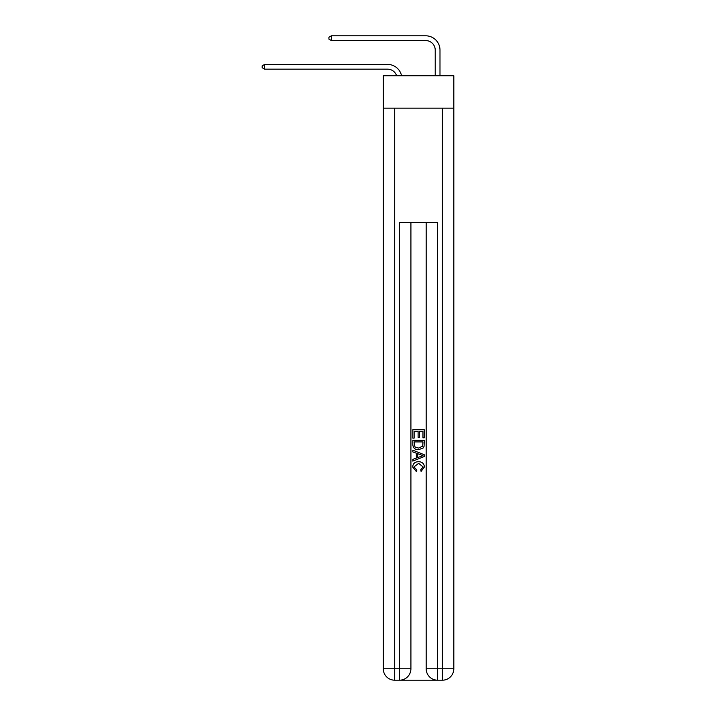 <?xml version="1.0" encoding="UTF-8"?>
<svg xmlns="http://www.w3.org/2000/svg" width="716" height="716" viewBox="0 0 716 716"><rect width="100%" height="100%" fill="white"/><g stroke="black" fill="none" stroke-linecap="round" stroke-linejoin="round"><path stroke-width="1.07" d="M453.819 108.161L453.819 75.744L383.266 75.744L383.266 108.161L453.819 108.161L453.819 668.762L442.372 668.762L442.372 108.161M387.553 69.166A9.532 9.532 -33.8 0 1 396.619 75.744A9.532 9.532 -29.3 0 0 387.553 69.166L264.66 69.166L262.181 67.743L262.181 65.836L264.66 64.404L387.553 64.404A14.302 14.302 146.2 0 1 401.551 75.744M435.221 75.744L435.221 50.102A9.532 9.532 14.3 0 0 425.689 40.57L331.401 40.57L328.921 39.138L328.921 37.232L331.401 35.8L425.689 35.8A14.302 14.302 37.5 0 1 439.991 50.102L439.991 75.744M400.334 680.2L436.751 680.2M437.61 680.2L437.61 668.762L426.172 668.762A11.438 11.438 0 0 0 437.61 680.2L442.372 680.2L442.372 668.762L437.61 668.762L437.61 222.569L399.474 222.569L399.474 668.762L383.266 668.762L383.266 108.161M410.912 222.569L410.912 668.762A11.438 11.438 0 0 1 399.474 680.2L394.704 680.2A11.438 11.438 0 0 1 383.266 668.762M426.172 668.762L426.172 222.569M442.372 680.2A11.438 11.438 0 0 0 453.819 668.762M412.819 438.111L412.819 429.752L424.257 429.752L424.257 437.816L422.941 437.816L422.941 431.363L419.424 431.363L419.424 437.378L418.099 437.378L418.099 431.363L414.143 431.363L414.143 438.111L412.819 438.111M412.819 444.412L412.819 440.313L424.257 440.313L424.096 446.247L423.281 447.912L418.6 449.702C414.94 449.711 413.016 447.947 412.819 444.412M414.143 441.924L414.949 446.981L418.627 448.082L422.709 446.131L422.941 441.924L414.143 441.924M412.819 451.894L412.819 450.185L424.257 454.732L424.257 456.548L412.819 461.095L412.819 459.377L416.336 458.079L416.336 453.201L412.819 451.894M420.829 454.857L417.661 453.684L417.661 457.596L422.941 455.636L420.829 454.857M413.991 466.877L416.855 470.09L416.479 471.701L412.676 467.029C412.98 463.512 414.967 461.748 418.627 461.722C422.145 461.802 424.069 463.556 424.409 466.993L421.08 471.405L420.74 469.794L423.084 466.922L418.636 463.342L413.991 466.877M435.221 50.102A9.532 9.532 -142.5 0 0 425.689 40.57A9.532 9.532 -142.5 0 1 435.221 50.102A9.532 9.532 -142.5 0 0 425.689 40.57A9.532 9.532 -142.5 0 1 435.221 50.102A9.532 9.532 -142.5 0 0 425.689 40.57A9.532 9.532 -142.5 0 1 435.221 50.102A9.532 9.532 -142.5 0 0 425.689 40.57A9.532 9.532 -142.5 0 1 435.221 50.102A9.532 9.532 -142.5 0 0 425.689 40.57A9.532 9.532 -142.5 0 1 435.221 50.102A9.532 9.532 -142.5 0 0 425.689 40.57A9.532 9.532 -142.5 0 1 435.221 50.102A9.532 9.532 -142.5 0 0 425.689 40.57A9.532 9.532 -142.5 0 1 435.221 50.102A9.532 9.532 -142.5 0 0 425.689 40.57A9.532 9.532 -142.5 0 1 435.221 50.102A9.532 9.532 -142.5 0 0 425.689 40.57A9.532 9.532 -142.5 0 1 435.221 50.102A9.532 9.532 -142.5 0 0 425.689 40.57A9.532 9.532 -142.5 0 1 435.221 50.102A9.532 9.532 -142.5 0 0 425.689 40.57A9.532 9.532 -142.5 0 1 435.221 50.102A9.532 9.532 -142.5 0 0 425.689 40.57A9.532 9.532 -142.5 0 1 435.221 50.102A9.532 9.532 -142.5 0 0 425.689 40.57A9.532 9.532 -142.5 0 1 435.221 50.102A9.532 9.532 -142.5 0 0 425.689 40.57A9.532 9.532 -142.5 0 1 435.221 50.102A9.532 9.532 -142.5 0 0 425.689 40.57A9.532 9.532 -142.5 0 1 435.221 50.102A9.532 9.532 -142.5 0 0 425.689 40.57A9.532 9.532 -142.5 0 1 435.221 50.102A9.532 9.532 -142.5 0 0 425.689 40.57A9.532 9.532 -142.5 0 1 435.221 50.102A9.532 9.532 -142.5 0 0 425.689 40.57A9.532 9.532 -142.5 0 1 435.221 50.102A9.532 9.532 -142.5 0 0 425.689 40.57A9.532 9.532 -142.5 0 1 435.221 50.102A9.532 9.532 -142.5 0 0 425.689 40.57M264.66 64.404L264.66 69.166M331.401 35.8L331.401 40.57M394.704 108.161L394.704 680.2M410.912 668.762L399.474 668.762L399.474 680.2"/></g></svg>
